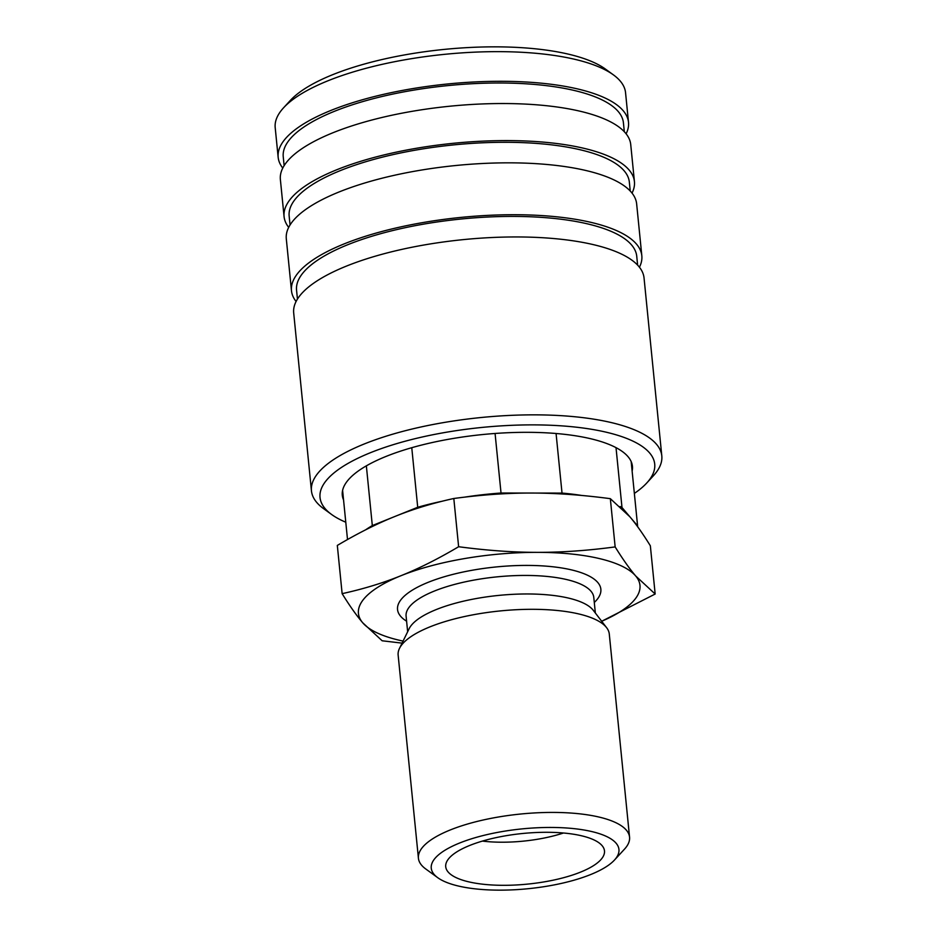 <?xml version="1.0" encoding="UTF-8"?>
<svg xmlns="http://www.w3.org/2000/svg" width="937" height="937" viewBox="0 0 937 937"><rect width="100%" height="100%" fill="white"/><g stroke="black" fill="none" stroke-linecap="round" stroke-linejoin="round"><path stroke-width="1.41" d="M614.473 860.049L624.546 849.086A106.104 33.826 174.3 0 0 629.559 837.151A106.104 33.826 174.3 0 0 599.657 817.205A106.104 33.826 174.3 0 0 482.66 820.121A106.104 33.826 174.3 0 0 418.417 858.222A106.104 33.826 174.3 0 0 425.691 868.927L437.731 877.688A94.309 30.066 174.3 0 0 457.842 885.898A94.309 30.066 174.3 0 0 614.473 860.049A94.309 30.066 174.3 0 0 592.36 831.705A94.309 30.066 174.3 0 0 474.157 837.994A94.309 30.066 174.3 0 0 437.731 877.688M629.559 837.151L609.284 634.033A106.104 33.826 174.3 0 0 606.626 627.696A106.104 33.826 174.3 0 0 579.382 614.086A106.104 33.826 174.3 0 0 472.061 615A106.104 33.826 174.3 0 0 399.502 648.381A106.104 33.826 174.3 0 0 398.143 655.115L418.417 858.222M606.626 627.696L593.273 610.315A94.309 30.066 174.3 0 0 569.052 598.216A94.309 30.066 174.3 0 0 473.665 599.024A94.309 30.066 174.3 0 0 409.153 628.692L399.502 648.381M615.152 546.915C587.651 550.593 561.743 552.408 537.44 552.35A141.464 45.093 174.3 0 1 600.09 558.733A141.464 45.093 174.3 0 1 635.708 575.997A141.464 45.093 174.3 0 1 601.683 621.266L655.162 594.023L635.708 575.997C629.5 568.712 622.648 559.014 615.152 546.915L610.338 498.671L629.793 516.697L621.992 507.514A145.001 46.229 174.3 0 0 620.083 506.53M621.992 507.514L616.019 447.64M581.982 835.886A79.774 25.428 174.3 0 0 496.657 837.502A79.774 25.428 174.3 0 0 445.743 864.898A79.774 25.428 174.3 0 0 468.207 881.717A79.774 25.428 174.3 0 0 558.768 878.918A79.774 25.428 174.3 0 0 604.096 849.086A79.774 25.428 174.3 0 0 581.982 835.886M403.074 641.095A141.464 45.093 174.3 0 1 398.319 640.018A141.464 45.093 174.3 0 1 362.701 622.754A141.464 45.093 174.3 0 1 400.931 575.728A141.464 45.093 174.3 0 1 537.44 552.35C513.148 552.35 486.877 550.476 458.626 546.728C438.258 558.803 419.026 568.466 400.931 575.728C382.846 583.048 363.251 589.022 342.134 593.66C349.63 605.77 356.482 615.468 362.701 622.754L382.155 640.779L402.067 643.133M631.175 461.578L637.593 525.88L629.793 516.697C636 523.982 642.852 533.68 650.348 545.791L655.162 594.023M556.074 433.503L562.024 493.085L501.026 493.014L495.076 433.468M458.626 546.728L453.813 498.496C481.313 494.806 507.222 492.991 531.525 493.049C555.817 493.049 582.088 494.923 610.338 498.671M411.765 447.699L417.715 507.28L372.317 525.575L366.355 465.841M342.134 593.66L337.32 545.428C357.7 533.352 376.932 523.689 395.016 516.428C413.1 509.107 432.707 503.134 453.813 498.496M342.602 490.379L347.51 539.548M372.317 525.575A145.001 46.229 174.3 0 0 365.641 529.827M501.026 493.014A145.001 46.229 174.3 0 0 464.494 497.16M442.311 501.201A145.001 46.229 174.3 0 0 417.715 507.28M637.64 526.723A145.001 46.229 174.3 0 0 637.593 525.88M482.403 841.086A70.732 22.547 174.3 0 0 563.453 833.005M581.818 495.474A145.001 46.229 174.3 0 0 562.024 493.085M632.124 471.17A145.785 46.475 174.3 0 0 632.428 466.298A145.785 46.475 174.3 0 0 591.341 438.891A145.785 46.475 174.3 0 0 430.575 442.908A145.785 46.475 174.3 0 0 342.298 495.251A145.785 46.475 174.3 0 0 343.563 499.983M634.349 493.412A168.191 53.62 174.3 0 0 646.764 482.988L653.476 475.68A176.051 56.126 174.3 0 0 661.803 455.886A176.051 56.126 174.3 0 0 612.177 422.786A176.051 56.126 174.3 0 0 418.054 427.635A176.051 56.126 174.3 0 0 311.447 490.847A176.051 56.126 174.3 0 0 323.534 508.615L331.557 514.448A168.191 53.62 174.3 0 0 345.776 522.214M646.764 482.988A168.191 53.62 174.3 0 0 607.317 432.461A168.191 53.62 174.3 0 0 396.515 443.681A168.191 53.62 174.3 0 0 331.557 514.448M661.803 455.886L644.047 277.984A176.051 56.126 174.3 0 0 594.421 244.885A176.051 56.126 174.3 0 0 400.298 249.734A176.051 56.126 174.3 0 0 293.691 312.958L311.447 490.847M637.628 265.136L636.738 256.258A170.932 54.498 174.3 0 0 588.553 224.119A170.932 54.498 174.3 0 0 400.064 228.827A170.932 54.498 174.3 0 0 296.56 290.212L297.451 299.09M639.432 267.221A176.051 56.126 174.3 0 0 641.822 255.754L636.645 203.868A176.051 56.126 174.3 0 0 587.019 170.768A176.051 56.126 174.3 0 0 392.896 175.617A176.051 56.126 174.3 0 0 286.3 238.83L291.477 290.716A176.051 56.126 174.3 0 0 296.092 301.491M641.822 255.754A176.051 56.126 174.3 0 0 592.196 222.655A176.051 56.126 174.3 0 0 398.073 227.504A176.051 56.126 174.3 0 0 291.477 290.716M630.226 191.019L629.348 182.129A170.932 54.498 174.3 0 0 581.163 150.002A170.932 54.498 174.3 0 0 392.662 154.699A170.932 54.498 174.3 0 0 289.158 216.084L290.048 224.974M632.03 193.092A176.051 56.126 174.3 0 0 634.431 181.626L630.73 144.567A176.051 56.126 174.3 0 0 581.104 111.468A176.051 56.126 174.3 0 0 386.981 116.317A176.051 56.126 174.3 0 0 280.374 179.529L284.075 216.599A176.051 56.126 174.3 0 0 288.69 227.363M634.431 181.626A176.051 56.126 174.3 0 0 584.805 148.526A176.051 56.126 174.3 0 0 390.67 153.375A176.051 56.126 174.3 0 0 284.075 216.599M624.311 131.719L623.421 122.841A170.932 54.498 174.3 0 0 575.236 90.702A170.932 54.498 174.3 0 0 386.747 95.41A170.932 54.498 174.3 0 0 283.243 156.795L284.134 165.673M626.115 133.792A176.051 56.126 174.3 0 0 628.504 122.325L625.553 92.681A176.051 56.126 174.3 0 0 613.466 74.913A176.051 56.126 174.3 0 0 575.927 59.581A176.051 56.126 174.3 0 0 283.524 107.849A176.051 56.126 174.3 0 0 275.197 127.643L278.16 157.299A176.051 56.126 174.3 0 0 282.775 168.063M628.504 122.325A176.051 56.126 174.3 0 0 578.879 89.238A176.051 56.126 174.3 0 0 384.756 94.075A176.051 56.126 174.3 0 0 278.16 157.299M613.466 74.913L605.443 69.08A168.191 53.62 174.3 0 0 569.579 54.428A168.191 53.62 174.3 0 0 290.236 100.54L283.524 107.849M595.346 613.021L593.789 597.419A94.309 30.066 174.3 0 0 567.201 579.687A94.309 30.066 174.3 0 0 434.428 591.024A94.309 30.066 174.3 0 0 406.096 616.148L407.654 631.749M594.292 602.468A102.168 32.572 174.3 0 0 555.009 567.026A102.168 32.572 174.3 0 0 428.232 582.299A102.168 32.572 174.3 0 0 406.599 621.208"/></g></svg>
